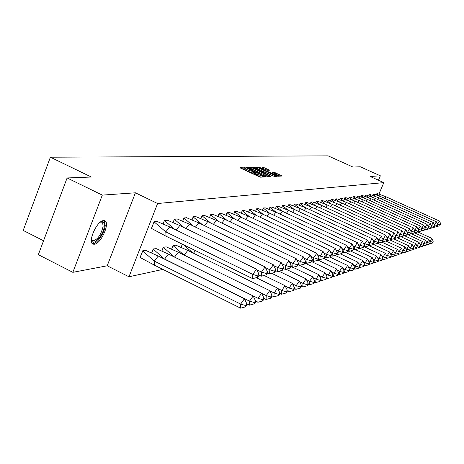 <?xml version="1.0" encoding="UTF-8"?>
<svg xmlns="http://www.w3.org/2000/svg" width="464" height="464" viewBox="0 0 464 464"><rect width="100%" height="100%" fill="white"/><g stroke="black" fill="none" stroke-linecap="round" stroke-linejoin="round"><path stroke-width="0.7" d="M245.52 167.887L240.132 167.701L240.735 168.188L259.161 176.726L260.594 177.178L264.851 176.941L256.772 174.168L254.591 172.654L255.397 172.567L254.922 172.237L247.306 169.783L245.154 168.299L245.99 168.212L245.52 167.887M244.911 168.908L241.918 168.734M254.342 173.275L252.938 173.043L253.379 171.947M94.43 244.238L93.27 244.174C87.099 243.032 96.756 220.725 103.489 220.597L104.557 220.69C110.594 221.995 101.222 243.762 94.43 244.238M72.848 272.333L38.338 254.678L67.112 177.956L102.312 195.106L72.848 272.333L107.207 265.785L128.98 276.782L157.592 203.51L383.809 182.625L378.96 194.045M378.479 180.223L380.352 175.798L370.208 176.5L383.809 182.625M67.112 177.956L91.362 177.033L50.385 157.203L328.094 155.852L352.976 167.052L360.267 166.773L380.352 175.798M269.555 170.184L262.688 167.023L258.129 167.173L276.561 175.815L277.924 176.256L282.292 176.007L274.294 172.37L272.368 172.463L277.826 175.514L274.033 174.389L262.346 169L260.577 167.8L267.67 170.259L269.555 170.184M107.207 265.785L135.407 192.804L102.312 195.106M135.407 192.804L157.592 203.51M252.027 167.835L250.635 167.388L245.885 167.527L246.483 168.009L264.706 176.436L266.11 176.883L270.732 176.622L252.027 167.835L251.592 168.913L249.922 168.473M252.12 167.342L256.743 167.202L258.112 167.643L276.59 176.314L274.647 176.43L273.273 175.989L264.619 172.185L263.262 172.26L263.941 172.718L271.017 176.262L252.085 167.44M50.385 157.203L23.2 230.434L43.564 240.758M162.905 269.404L128.98 276.782M157.221 221.514L154.1 221.659L151.351 228.677L151.803 228.613M145.876 250.485L142.703 250.798L139.983 257.752L140.406 257.671M167.44 220.226L164.442 220.359L163.142 223.665M156.269 248.652L153.213 248.953L151.74 252.712M177.283 218.985L174.389 219.112L173.142 222.279M166.274 246.889L163.334 247.173L161.913 250.775M186.754 217.79L183.976 217.912L182.775 220.945M175.908 245.189L173.078 245.462L171.715 248.913M195.889 216.642L193.21 216.752L192.055 219.663M182.323 244.186L181.157 247.121M204.699 215.534L202.118 215.638L201.005 218.434M213.208 214.461L210.714 214.559L209.641 217.245M221.421 213.428L219.008 213.521L217.976 216.102M229.355 212.431L227.029 212.512L226.032 215M237.029 211.462L234.778 211.543L233.815 213.939M244.453 210.528L242.278 210.604L241.344 212.912M251.639 209.624L249.533 209.693L248.634 211.92M258.599 208.748L256.563 208.812L255.687 210.963M265.338 207.895L263.372 207.959L262.52 210.035M271.881 207.077L269.967 207.13L269.149 209.142M278.22 206.277L276.364 206.329L275.57 208.272M284.368 205.5L282.576 205.546L281.805 207.431M290.342 204.752L288.602 204.792L287.848 206.619M296.142 204.021L294.454 204.061L293.724 205.83M301.78 203.313L300.138 203.348L299.431 205.065M307.261 202.623L305.66 202.652L304.976 204.317M312.585 201.95L311.037 201.979L310.364 203.597M317.765 201.301L316.257 201.324L315.607 202.896M322.811 200.663L321.343 200.686L320.705 202.211M327.717 200.048L326.291 200.065L325.676 201.55M332.497 199.445L331.11 199.462L330.507 200.906M337.154 198.859L335.803 198.876L335.217 200.28M341.695 198.285L340.373 198.302L339.805 199.665M346.115 197.728L344.833 197.745L344.276 199.073M350.43 197.188L349.177 197.2L348.638 198.493M354.641 196.661L353.417 196.666L352.889 197.931M358.742 196.139L357.553 196.15L357.036 197.38M362.749 195.634L361.589 195.64L361.085 196.84M366.664 195.147L365.533 195.147L365.035 196.318M370.487 194.665L369.379 194.665L368.897 195.808M374.216 194.196L373.137 194.196L372.667 195.309M377.864 193.737L376.809 193.732L376.35 194.822M245.12 168.38L244.714 169.395L246.865 170.885L247.306 169.783M252.938 173.043L246.865 170.885M254.556 172.741L254.144 173.756L256.325 175.27L256.772 174.168M260.977 177.161L256.325 175.27M268.557 176.755L251.592 168.913M247.735 168.165L264.138 175.891L265.884 176.123L263.697 174.615L252.822 169.592L247.735 168.165M253.878 168.345L254.475 168.328M256.192 168.27L256.743 167.202M274.276 176.366L256.314 168.27M258.471 169.157L254.603 168.014L256.383 169.232L260.542 171.152L263.285 171.529L258.471 169.157M280.163 176.134L274.34 173.519M267.189 170.16L262.201 168.078M260.437 168.136L259.927 168.148M154.616 265.269L154.292 261.087L240.648 304.082L240.567 308.148L154.616 265.269L140.093 257.474M145.493 250.305L158.247 256.053L244.406 298.787L246.796 303.734L245.549 305.498L245.514 306.855L246.755 305.092L246.796 303.734M158.247 256.053L154.292 261.087L142.721 250.995L140.169 257.514M145.795 250.456L142.639 250.96M240.567 308.148L245.514 306.855M245.549 305.498L240.648 304.082L244.406 298.787M166.06 236.217L252.665 278.644L252.805 274.41L165.787 231.878L169.72 226.919L157.139 221.485L154.112 221.867L165.787 231.878L166.06 236.217L151.461 228.404M154.031 221.827L151.542 228.445M157.139 221.485L156.797 221.322M256.54 269.195L258.947 274.149L257.706 275.894L252.805 274.41L256.54 269.195L169.72 226.919M257.706 275.894L257.648 277.304L258.889 275.558L258.947 274.149M252.665 278.644L257.648 277.304M100.41 222.082L101.239 221.751C103.495 221.282 104.51 222.766 104.284 226.223C103.808 234.158 94.308 245.723 91.884 241.216L91.367 239.76M91.373 239.65L92.609 240.944C97.504 239.9 101.013 235.016 103.124 226.299L102.643 222.952L101.645 222.134L100.323 222.152M92.336 243.583C96.361 244.963 104.725 233.102 105.229 225.388L104.093 220.591M155.892 248.478L168.467 254.104L253.17 295.962L255.513 300.811L254.301 302.54L254.255 303.874L255.467 302.145L255.513 300.811M164.633 259.219L153.23 249.145L151.815 252.747M168.467 254.104L164.621 259.04L249.516 301.142L249.394 305.144L246.79 303.85M156.188 248.629L153.155 249.11M249.394 305.144L254.255 303.874M254.301 302.54L249.516 301.142L253.17 295.962M165.903 246.72L178.309 252.23L261.597 293.242L263.9 297.998L262.723 299.692L262.659 301.003L263.842 299.309L263.9 297.998M174.568 257.12L163.345 247.364L161.988 250.809M178.309 252.23L174.563 257.062L258.042 298.311L257.885 302.25L255.507 301.072M166.193 246.865L163.27 247.329M257.885 302.25L262.659 301.003M262.723 299.692L258.042 298.311L261.597 293.242M175.549 245.027L187.787 250.421L269.712 290.626L271.974 295.29L270.825 296.948L270.75 298.242L271.898 296.583L271.974 295.29M183.964 255.014L173.089 245.647L171.784 248.948M261.638 293.323L266.243 295.591L266.052 299.471L263.883 298.398M184.173 255.119L187.787 250.421M175.833 245.166L173.02 245.613M266.052 299.471L270.75 298.242M270.825 296.948L266.243 295.591L269.712 290.626M192.896 252.932L183.263 244.644M182.393 244.221L181.227 247.155M269.816 290.853L274.143 292.975L273.922 296.792L271.945 295.817M273.922 296.792L278.545 295.58L279.664 293.956L279.746 292.685L278.626 294.309L274.143 292.975L277.524 288.109L256.221 277.687M193.459 253.205L195.443 250.612M277.524 288.109L279.746 292.685M278.626 294.309L278.545 295.58M277.692 288.463L281.758 290.452L281.509 294.211L279.705 293.323M281.509 294.211L286.056 293.016L287.146 291.427L287.239 290.168L286.143 291.763L281.758 290.452L285.053 285.679L264.08 275.454M285.053 285.679L287.239 290.168M286.143 291.763L286.056 293.016M176.187 230.069L179.771 225.516L167.359 220.197L164.453 220.562L174.737 229.361M164.372 220.528L163.224 223.7M167.359 220.197L167.028 220.035M258.906 275.036L261.296 276.202L261.476 272.043L256.824 269.775M265.106 266.933L267.467 271.794L266.261 273.499L261.476 272.043L265.106 266.933L179.771 225.516M266.261 273.499L266.191 274.885L267.397 273.18L267.467 271.794M261.296 276.202L266.191 274.885M186.018 228.549L189.44 224.17L177.202 218.962L174.4 219.315L184.231 227.685M174.325 219.275L173.223 222.308M177.202 218.962L176.871 218.805M267.415 272.797L269.596 273.853L269.804 269.764L265.454 267.653M273.342 264.764L275.662 269.526L274.485 271.196L269.804 269.764L273.342 264.764L189.44 224.17M274.485 271.196L274.41 272.559L275.581 270.889L275.662 269.526M269.596 273.853L274.41 272.559M195.477 227.093L198.749 222.877L186.679 217.767L183.982 218.109L193.389 226.084M183.912 218.074L182.851 220.974M186.679 217.767L186.36 217.61M275.599 270.634L277.576 271.597L277.826 267.577L273.748 265.605M281.265 262.676L283.545 267.345L282.402 268.981L277.826 267.577L281.265 262.676L198.749 222.877M282.402 268.981L282.315 270.321L283.458 268.685L283.545 267.345M277.576 271.597L282.315 270.321M204.589 225.695L207.721 221.63L195.82 216.618L193.215 216.949L202.223 224.553M193.146 216.914L192.125 219.692M195.82 216.618L195.501 216.468M283.463 268.546L285.267 269.422L285.546 265.466L281.729 263.627M288.898 260.664L291.137 265.246L290.023 266.846L285.546 265.466L288.898 260.664L207.721 221.63M290.023 266.846L289.925 268.169L291.038 266.568L291.137 265.246M285.267 269.422L289.925 268.169M213.376 224.344L216.375 220.423L204.63 215.511L202.118 215.83L210.749 223.085M202.055 215.795L201.074 218.457M204.63 215.511L204.317 215.36M291.038 266.533L292.68 267.322L292.981 263.43L289.414 261.719M296.252 258.721L298.456 263.221L297.366 264.793L292.981 263.43L296.252 258.721L216.375 220.423M297.366 264.793L297.262 266.092L298.346 264.521L298.456 263.221M292.68 267.322L297.262 266.092M285.285 286.155L289.101 288.016L288.823 291.717L287.181 290.916M288.823 291.717L293.294 290.545L294.362 288.985L294.466 287.75L293.399 289.31L289.101 288.016L292.314 283.336L271.66 273.296M292.314 283.336L294.466 287.75M293.399 289.31L293.294 290.545M221.85 223.045L224.727 219.263L213.138 214.443L210.714 214.745L218.985 221.676M210.65 214.716L209.705 217.274M213.138 214.443L212.831 214.293M298.306 264.573L299.825 265.304L300.15 261.47L296.815 259.869M303.346 256.853L305.509 261.273L304.448 262.815L300.15 261.47L303.346 256.853L224.727 219.263M304.448 262.815L304.332 264.091L305.393 262.549L305.509 261.273M299.825 265.304L304.332 264.091M292.598 283.922L296.183 285.667L295.881 289.316L294.396 288.591M295.881 289.316L300.289 288.156L301.327 286.624L301.438 285.412L300.394 286.943L296.183 285.667L299.321 281.08L278.98 271.22M299.321 281.08L301.438 285.412M300.394 286.943L300.289 288.156M230.028 221.798L232.789 218.138L221.351 213.405L219.014 213.701L226.948 220.325M218.95 213.672L218.039 216.125M221.351 213.405L221.05 213.266M305.306 262.676L306.716 263.355L307.069 259.579L303.949 258.088M310.184 255.049L312.313 259.388L311.28 260.901L307.069 259.579L310.184 255.049L232.789 218.138M311.28 260.901L311.158 262.16L312.191 260.646L312.313 259.388M306.716 263.355L311.158 262.16M299.657 281.77L303.021 283.4L302.696 286.996L301.351 286.34M302.696 286.996L307.035 285.853L308.05 284.351L308.166 283.15L307.151 284.658L303.021 283.4L306.083 278.893L286.05 269.213M306.083 278.893L308.166 283.15M307.151 284.658L307.035 285.853M237.928 220.586L240.578 217.053L229.291 212.408L227.029 212.692L234.645 219.025M226.966 212.663L226.09 215.023M229.291 212.408L228.99 212.268M312.057 260.843L313.374 261.47L313.745 257.758L310.828 256.366M316.79 253.303L318.884 257.572L317.875 259.057L313.745 257.758L316.79 253.303L240.578 217.053M317.875 259.057L317.747 260.292L318.756 258.808L318.884 257.572M313.374 261.47L317.747 260.292M306.472 279.682L309.633 281.207L309.285 284.751L308.067 284.165M309.285 284.751L313.56 283.626L314.551 282.153L314.673 280.969L313.681 282.448L309.633 281.207L312.62 276.788L292.883 267.27M312.62 276.788L314.673 280.969M313.681 282.448L313.56 283.626M245.56 219.426L248.112 216.009L236.965 211.445L234.778 211.717L242.092 217.773M234.72 211.694L233.873 213.962M236.965 211.445L236.675 211.306M318.582 259.069L319.806 259.649L320.201 255.995L317.475 254.695M323.17 251.621L325.235 255.815L324.249 257.271L320.201 255.995L323.17 251.621L248.112 216.009M324.249 257.271L324.11 258.494L325.096 257.039L325.235 255.815M319.806 259.649L324.11 258.494M313.049 277.658L316.019 279.09L315.653 282.582L314.557 282.054M315.653 282.582L319.864 281.474L320.833 280.03L320.96 278.864L319.992 280.314L316.019 279.09L318.942 274.746L298.178 264.764M318.942 274.746L320.96 278.864M319.992 280.314L319.864 281.474M252.944 218.3L255.397 214.994L244.395 210.511L242.278 210.778L249.307 216.572M242.22 210.749L241.402 212.935M244.395 210.511L244.105 210.372M324.881 257.352L326.024 257.891L326.436 254.289L323.889 253.077M329.341 249.997L331.371 254.115L330.409 255.548L326.436 254.289L329.341 249.997L255.397 214.994M330.409 255.548L330.264 256.754L331.226 255.322L331.371 254.115M326.024 257.891L330.264 256.754M319.412 275.703L322.196 277.043L321.813 280.488L320.833 280.012M321.813 280.488L325.96 279.392L326.911 277.971L327.045 276.822L326.093 278.249L322.196 277.043L325.055 272.774L304.981 263.146M325.055 272.774L327.045 276.822M326.093 278.249L325.96 279.392M260.084 217.21L262.444 214.014L251.581 209.606L249.533 209.861L256.29 215.418M249.475 209.838L248.687 211.944M330.977 255.687L332.038 256.192L332.468 252.642L330.09 251.511M335.31 248.426L337.305 252.474L336.365 253.883L332.468 252.642L335.31 248.426L262.444 214.014M336.365 253.883L336.214 255.067L337.16 253.663L337.305 252.474M332.038 256.192L336.214 255.067M325.566 273.806L328.176 275.059L327.775 278.458L326.876 278.023M327.775 278.458L331.864 277.379L332.792 275.981L332.932 274.85L332.004 276.248L328.176 275.059L330.971 270.866L311.553 261.58M330.971 270.866L332.932 274.85M332.004 276.248L331.864 277.379M266.997 216.16L269.271 213.063L258.541 208.73L256.557 208.98L263.053 214.298M256.505 208.957L255.739 210.987M336.876 254.081L337.856 254.545L338.302 251.047L336.087 249.997M341.081 246.9L343.053 250.891L342.125 252.271L338.302 251.047L341.081 246.9L269.271 213.063M342.125 252.271L341.974 253.437L342.896 252.056L343.053 250.891M337.856 254.545L341.974 253.437M331.516 271.968L333.964 273.139L333.546 276.492L332.717 276.092M333.546 276.492L337.577 275.43L338.488 274.056L338.633 272.936L337.722 274.311L333.964 273.139L336.702 269.021L317.91 260.049M336.702 269.021L338.633 272.936M337.722 274.311L337.577 275.43M273.69 215.145L275.883 212.141L265.286 207.884L263.361 208.121L269.619 213.225M263.308 208.098L262.578 210.059M342.583 252.52L343.493 252.95L343.952 249.499L341.887 248.524M346.672 245.427L348.615 249.348L347.71 250.711L343.952 249.499L346.672 245.427L275.883 212.141M347.71 250.711L347.548 251.859L348.452 250.502L348.615 249.348M343.493 252.95L347.548 251.859M337.276 270.187L339.573 271.283L339.143 274.584L338.378 274.218M339.143 274.584L343.116 273.54L344.004 272.188L344.155 271.086L343.267 272.438L339.573 271.283L342.258 267.229L323.982 258.529M342.258 267.229L344.155 271.086M343.267 272.438L343.116 273.54M280.181 214.159L282.292 211.248L271.823 207.06L269.961 207.292L275.981 212.187M269.909 207.269L269.195 209.16M348.11 251.012L348.951 251.407L349.427 248.002L347.501 247.097M352.089 244L353.997 247.857L353.116 249.197L349.427 248.002L352.089 244L282.292 211.248M353.116 249.197L352.953 250.334L353.835 248.994L353.997 247.857M348.951 251.407L352.953 250.334M342.861 268.453L345.013 269.48L344.566 272.739L343.865 272.403M344.566 272.739L348.481 271.707L349.357 270.379L349.508 269.288L348.638 270.616L345.013 269.48L347.635 265.495L329.608 256.928M347.635 265.495L349.508 269.288M348.638 270.616L348.481 271.707M286.468 213.208L288.509 210.383L278.168 206.26L276.358 206.492L282.124 211.161M276.312 206.468L275.622 208.29M353.469 249.551L354.241 249.91L354.728 246.552L352.936 245.717M357.338 242.614L359.223 246.413L358.353 247.73L354.728 246.552L357.338 242.614L288.509 210.383M358.353 247.73L358.185 248.849L359.223 246.413M354.241 249.91L358.185 248.849M348.267 266.771L350.279 267.734L349.821 270.947L349.183 270.64M349.821 270.947L353.69 269.926L354.542 268.621L354.699 267.548L353.846 268.859L350.279 267.734L352.855 263.807L335.066 255.38M352.855 263.807L354.699 267.548M353.846 268.859L353.69 269.926M292.569 212.286L294.541 209.542L284.322 205.488L282.564 205.709L288.08 210.157M282.518 205.685L281.851 207.449M358.666 248.124L359.374 248.46L359.873 245.149L358.208 244.371M362.425 241.274L364.286 245.015L363.434 246.309L359.873 245.149L362.425 241.274L294.541 209.542M363.434 246.309L363.266 247.411L364.286 245.015M359.374 248.46L363.266 247.411M353.516 265.141L355.395 266.034L354.925 269.213L354.339 268.934M354.925 269.213L358.742 268.204L359.577 266.916L359.739 265.86L358.898 267.148L355.395 266.034L357.918 262.177L340.361 253.872M357.918 262.177L359.739 265.86M358.898 267.148L358.742 268.204M298.491 211.393L300.394 208.73L290.296 204.734L288.591 204.949L293.874 209.2M288.544 204.931L287.9 206.637M363.701 246.749L364.35 247.051L364.861 243.786L363.318 243.066M367.366 239.969L369.193 243.658L368.364 244.928L364.861 243.786L367.366 239.969L300.394 208.73M368.364 244.928L368.19 246.019L369.019 244.748L369.193 243.658M364.35 247.051L368.19 246.019M358.602 263.558L360.36 264.387L359.878 267.525L359.345 267.27M359.878 267.525L363.643 266.533L364.46 265.263L364.629 264.219L363.805 265.489L360.36 264.387L362.831 260.594L345.5 252.41M362.831 260.594L364.629 264.219M363.805 265.489L363.643 266.533M304.239 210.523L306.078 207.942L296.096 204.009L294.443 204.218L299.506 208.272M294.396 204.195L293.77 205.848M368.59 245.41L369.182 245.688L369.698 242.463L368.271 241.796M372.157 238.705L373.961 242.336L373.143 243.594L369.698 242.463L372.157 238.705L306.078 207.942M373.143 243.594L372.969 244.667L373.787 243.414L373.961 242.336M369.182 245.688L372.969 244.667M363.538 262.015L365.18 262.792L364.687 265.889L364.205 265.657M364.687 265.889L368.404 264.903L369.211 263.656L369.379 262.624L368.573 263.877L365.18 262.792L367.604 259.051L350.5 250.989M367.604 259.051L369.379 262.624M368.573 263.877L368.404 264.903M309.819 209.682L311.599 207.17L301.733 203.296L300.127 203.499L304.993 207.385M300.08 203.481L299.471 205.076M373.334 244.105L373.874 244.36L374.402 241.176L373.079 240.561M376.809 237.481L378.589 241.06L377.789 242.295L374.402 241.176L376.809 237.481L311.599 207.17M377.789 242.295L377.609 243.351L378.409 242.121L378.589 241.06M373.874 244.36L377.609 243.351M368.329 260.519L369.86 261.238L369.361 264.294L368.926 264.091M369.361 264.294L373.027 263.326L373.816 262.096L373.99 261.081L373.201 262.311L369.86 261.238L372.244 257.555L355.349 249.615M372.244 257.555L373.99 261.081M373.201 262.311L373.027 263.326M315.242 208.864L316.964 206.422L307.214 202.611L305.648 202.803L310.329 206.532M305.608 202.785L305.016 204.334M377.945 242.84L378.433 243.072L378.966 239.929L377.748 239.366M381.333 236.286L383.09 239.813L382.301 241.031L378.966 239.929L381.333 236.286L316.964 206.422M382.301 241.031L382.121 242.075L383.09 239.813M378.433 243.072L382.121 242.075M372.986 259.057L374.413 259.73L373.903 262.752L373.52 262.566M373.903 262.752L377.522 261.795L378.299 260.582L378.473 259.579L377.696 260.785L374.413 259.73L376.751 256.105L360.064 248.275M376.751 256.105L378.473 259.579M377.696 260.785L377.522 261.795M320.514 208.069L322.184 205.697L312.545 201.939L311.019 202.13L315.526 205.703M310.979 202.113L310.404 203.609M382.423 241.611L382.864 241.819L383.403 238.716L382.284 238.2M385.723 235.126L387.457 238.606L386.686 239.801L383.403 238.716L385.723 235.126L322.184 205.697M386.686 239.801L386.5 240.839L387.457 238.606M382.864 241.819L386.5 240.839M377.51 257.642L378.839 258.262L378.322 261.244L377.98 261.081M378.322 261.244L381.895 260.298L382.655 259.109L382.829 258.117L382.069 259.306L378.839 258.262L381.13 254.69L364.652 246.97M381.13 254.69L382.829 258.117M382.069 259.306L381.895 260.298M325.641 207.298L327.259 204.989L317.724 201.289L316.245 201.475L320.583 204.908M316.204 201.457L315.648 202.907M386.773 240.416L387.167 240.601L387.718 237.539L386.686 237.063M389.998 234.001L391.703 237.429L390.949 238.612L387.718 237.539L389.998 234.001L327.259 204.989M390.949 238.612L390.763 239.633L391.703 237.429M387.167 240.601L390.763 239.633M381.913 256.261L383.142 256.836L382.614 259.782L382.313 259.643M382.614 259.782L386.147 258.848L386.895 257.677L387.069 256.691L386.321 257.868L383.142 256.836L385.393 253.315L368.567 245.444M385.393 253.315L387.069 256.691M386.321 257.868L386.147 258.848M330.629 206.55L332.195 204.305L322.77 200.651L321.326 200.837L325.513 204.137M321.291 200.813L320.746 202.229M391.007 239.25L391.355 239.412L391.912 236.391L390.972 235.956M394.151 232.905L395.838 236.286L395.096 237.452L391.912 236.391L394.151 232.905L332.195 204.305M395.096 237.452L394.905 238.461L395.838 236.286M391.355 239.412L394.905 238.461M386.187 254.916L387.33 255.449L386.535 258.239M386.796 258.361L390.282 257.439L391.019 256.279L391.198 255.31L390.462 256.47L387.33 255.449L389.54 251.975L373.184 244.342M389.54 251.975L391.198 255.31M390.462 256.47L390.282 257.439M335.484 205.825L337.003 203.638L327.677 200.036L326.273 200.21L330.316 203.389M326.238 200.193L325.711 201.562M395.809 236.24L395.995 235.277L395.137 234.883M398.193 231.838L399.858 235.178L399.127 236.321L395.995 235.277L398.193 231.838L337.003 203.638M395.125 238.119L395.432 238.264L395.601 237.371M399.127 236.321L398.936 237.319L399.858 235.178M395.432 238.264L398.936 237.319M390.99 256.325L390.642 256.87M391.181 255.281L391.401 254.098L393.576 250.676L377.667 243.264M390.868 256.975L394.307 256.064L395.212 253.965L394.493 255.107L390.352 253.605M393.576 250.676L395.212 253.965M394.493 255.107L394.307 256.064M340.211 205.117L341.678 202.983L332.462 199.433L331.093 199.607L334.996 202.669M331.058 199.59L330.548 200.918M399.8 235.057L399.962 234.192L399.185 233.833M402.126 230.805L403.773 234.094L403.054 235.225L399.962 234.192L402.126 230.805L341.678 202.983M399.127 237.017L399.4 237.139L399.55 236.356M403.054 235.225L402.862 236.205L403.773 234.094M399.4 237.139L402.862 236.205M394.934 255.072L394.644 255.536M395.166 253.866L395.369 252.781L397.509 249.406L381.884 242.138M394.829 255.623L398.228 254.724L399.121 252.654L398.414 253.779L394.4 252.329M397.509 249.406L399.121 252.654M398.414 253.779L398.228 254.724M344.81 204.427L346.237 202.35L337.119 198.847L335.785 199.015L339.561 201.968M335.75 198.998L335.252 200.291M403.68 233.914L403.831 233.137L403.129 232.812M405.954 229.79L407.578 233.038L406.876 234.158L403.831 233.137L405.954 229.79L346.237 202.35M403.03 235.938L403.396 235.364M406.876 234.158L406.679 235.126L407.386 234.013L407.578 233.038M403.262 236.048L406.679 235.126M398.779 253.854L398.535 254.237M399.04 252.491L399.237 251.5L401.337 248.176L385.897 241.002M398.686 254.313L402.05 253.419L402.932 251.372L402.236 252.486L398.344 251.088M401.337 248.176L402.932 251.372M402.236 252.486L402.05 253.419M349.293 203.754L350.68 201.73L341.655 198.279L340.361 198.441L344.015 201.289M340.327 198.424L339.839 199.682M407.462 232.8L407.595 232.104L406.969 231.814M409.683 228.81L411.29 232.012L410.594 233.114L407.595 232.104L409.683 228.81L350.68 201.73M406.829 234.894L407.137 234.401M410.594 233.114L410.402 234.071L411.29 232.012M407.021 234.981L410.402 234.071M402.52 252.671L402.329 252.973M402.822 251.152L405.066 246.97L389.801 239.888M402.45 253.031L405.768 252.149L406.644 250.131L405.959 251.227L402.184 249.87M405.066 246.97L406.644 250.131M405.959 251.227L405.768 252.149M353.667 203.099L355.012 201.127L346.08 197.722L344.816 197.879L348.354 200.628M344.781 197.867L344.311 199.085M411.145 231.716L411.266 231.101L410.704 230.846M413.32 227.853L414.903 231.014L414.224 232.099L411.266 231.101L413.32 227.853L355.012 201.127M410.53 233.873L410.785 233.462M414.224 232.099L414.027 233.05L414.712 231.965L414.903 231.014M410.686 233.949L414.027 233.05M406.505 249.852L408.703 245.798L393.611 238.809M406.116 251.784L409.399 250.914L410.263 248.919L409.584 249.997L405.925 248.687M408.703 245.798L410.263 248.919M409.584 249.997L409.399 250.914M357.924 202.466L359.229 200.541L350.395 197.177L349.16 197.333L352.588 199.99M349.131 197.316L348.673 198.505M414.729 230.666L414.845 230.127L414.346 229.895M416.863 226.919L418.429 230.04L417.757 231.113L414.845 230.127L416.863 226.919L359.229 200.541M414.132 232.876L414.34 232.545M417.757 231.113L417.559 232.046L418.232 230.979L418.429 230.04M414.259 232.934L417.559 232.046M410.101 248.588L412.247 244.656L397.323 237.754M409.689 250.566L412.937 249.707L413.789 247.735L413.122 248.797L409.573 247.532M412.247 244.656L413.789 247.735M413.122 248.797L412.937 249.707M362.077 201.846L363.347 199.967L354.606 196.649L353.4 196.8L356.723 199.369M353.371 196.782L352.924 197.942M418.232 229.645L418.331 229.17L417.896 228.972M420.32 226.003L421.863 229.088L421.202 230.144L418.331 229.17L420.32 226.003L363.347 199.967M421.202 230.144L421.005 231.072L421.863 229.088M417.745 231.954L421.005 231.072M413.604 247.358L415.709 243.536L400.948 236.721M413.18 249.377L416.388 248.524L417.229 246.581L416.573 247.631L413.128 246.407M415.709 243.536L417.229 246.581M416.573 247.631L416.388 248.524M366.131 201.237L367.366 199.41L358.713 196.133L357.535 196.278L360.76 198.766M357.506 196.266L357.071 197.391M421.643 228.648L421.353 228.068M423.684 225.115L425.215 228.16L424.566 229.204L421.73 228.242L423.684 225.115L367.366 199.41M424.566 229.204L424.369 230.121L425.215 228.16M421.144 230.991L424.369 230.121M416.579 248.217L419.752 247.376L420.587 245.456L419.752 247.376M417.02 246.158L419.079 242.452L404.486 235.718M419.943 246.494L416.591 245.305M419.079 242.452L420.587 245.456M370.086 200.651L371.287 198.865L362.72 195.628L361.572 195.773L364.704 198.18M361.543 195.756L361.12 196.852M424.972 227.679L424.728 227.186M426.973 224.251L428.487 227.256L427.843 228.288L425.047 227.337L426.973 224.251L371.287 198.865M427.843 228.288L427.646 229.193L428.487 227.256M424.456 230.051L427.646 229.193M420.355 244.992L422.373 241.384L407.937 234.738M419.937 247.08L423.035 246.256L423.864 244.354L423.232 245.381L419.972 244.232M422.373 241.384L423.864 244.354M423.232 245.381L423.035 246.256M373.943 200.077L375.115 198.331L366.63 195.135L365.51 195.274L368.555 197.612M365.481 195.263L365.069 196.33M428.22 226.734L428.017 226.328M430.18 223.404L431.677 226.374L431.044 227.395L428.284 226.449L430.18 223.404L375.115 198.331M431.044 227.395L430.847 228.288L427.698 229.106M430.847 228.288L431.677 226.374M423.609 243.849L425.592 240.352L411.307 233.781M423.214 245.966L426.242 245.16L427.06 243.281L426.439 244.296L423.278 243.182M425.592 240.352L427.06 243.281M426.439 244.296L426.242 245.16M377.713 199.514L378.85 197.809L370.452 194.654L369.361 194.793L372.314 197.055M369.332 194.781L368.926 195.82M431.392 225.817L431.23 225.487M433.312 222.581L434.791 225.516L434.171 226.519L431.445 225.585L433.312 222.581L378.85 197.809M434.171 226.519L433.968 227.406L434.588 226.403L434.791 225.516M430.876 228.236L433.968 227.406M426.793 242.742L428.73 239.337L414.596 232.847M426.422 244.876L429.374 244.093L430.186 242.237L429.571 243.235L426.497 242.156M428.73 239.337L430.186 242.237M429.571 243.235L429.374 244.093M381.391 198.969L382.498 197.304L374.187 194.184L373.12 194.317L375.991 196.516M373.091 194.306L372.696 195.321M436.369 221.775L437.83 224.675L437.221 225.666L434.53 224.744L436.369 221.775L382.498 197.304M437.221 225.666L437.83 224.675M433.997 227.354L437.018 226.542M429.896 241.663L431.798 238.351L417.815 231.93M429.548 243.815L432.436 243.049L433.237 241.21L432.628 242.202L429.641 241.158M431.798 238.351L433.237 241.21M432.628 242.202L432.436 243.049M384.987 198.435L386.065 196.806L377.835 193.726L376.791 193.859L379.581 195.988M376.762 193.848L376.379 194.834M439.356 220.986L440.8 223.851L440.197 224.831L437.546 223.921L439.356 220.986L386.065 196.806M440.197 224.831L440.8 223.851M437.047 226.496L439.994 225.695M244.087 168.664L244.528 167.568M263.076 177.045L263.384 176.297M253.489 173.02L253.93 171.924M248.391 171.593L248.832 170.491M257.856 175.978L258.303 174.876M262.537 177.074L262.839 176.32M269.833 176.685L270.048 176.158M250.2 168.467L250.635 167.388M264.979 176.552L265.118 176.204M265.46 176.738L265.686 176.175M257.682 168.71L258.112 167.643M275.697 176.372L275.912 175.85M263.169 172.637L263.291 172.335M261.771 171.993L261.928 171.599M262.844 172.486L263.221 171.547M273.905 173.316L274.294 172.37M275.21 173.855L275.639 172.799M281.404 176.065L281.613 175.554M262.259 168.072L262.688 167.023M263.61 168.507L264.033 167.458M268.749 170.218L268.952 169.725M93.27 244.174L92.661 243.867M247.561 168.507L247.683 168.194M265.617 176.784L265.884 176.123M263.123 172.614L263.256 172.283M254.371 168.577L254.574 168.078M262.891 172.509L263.285 171.529M260.356 168.345L260.553 167.858M277.547 176.187L277.826 175.514M100.334 222.146L101.239 221.751M92.121 240.7L92.609 240.944M91.634 240.178L91.884 241.216"/></g></svg>
